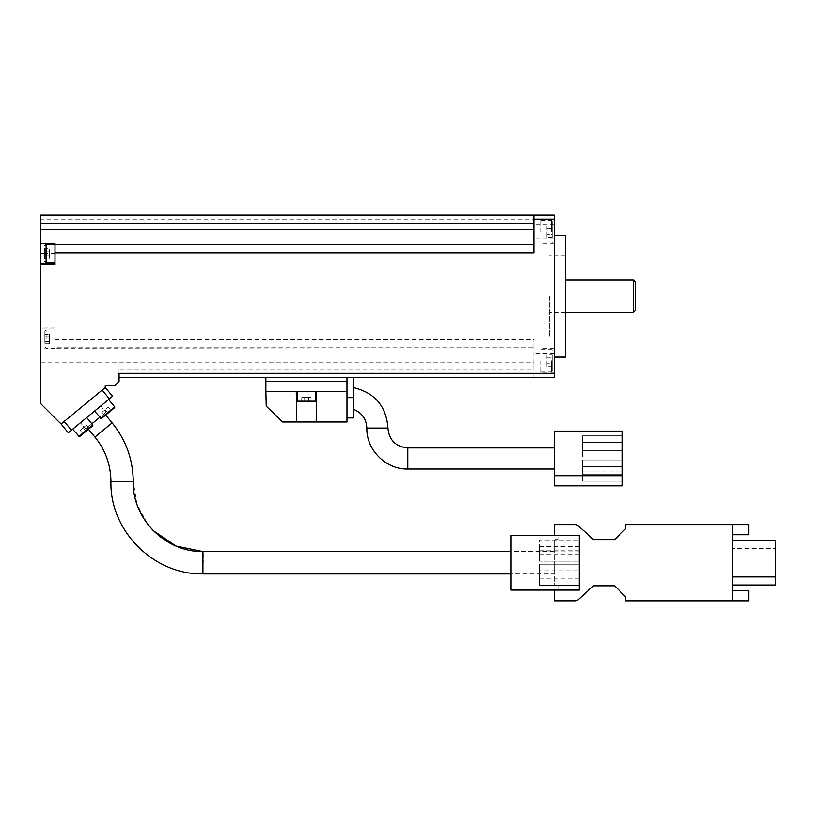 <?xml version="1.0" encoding="UTF-8"?>
<svg xmlns="http://www.w3.org/2000/svg" width="816" height="816" viewBox="0 0 816 816"><rect width="100%" height="100%" fill="white"/><g stroke="black" fill="none" stroke-linecap="round" stroke-linejoin="round"><path stroke-width="0.61" stroke-dasharray="4.08 3.06" d="M622.322 435.764L622.322 456.96L622.322 435.764L622.322 456.96L622.322 435.764L582.573 435.764L622.322 435.764L582.573 435.764L582.573 456.96L622.322 456.96L582.573 456.96L582.573 435.764L622.322 435.764M622.322 485.846L622.322 431.103L554.186 431.103L554.186 485.846L622.322 485.846M622.322 471.046L622.322 460L622.322 481.185L622.322 460L622.322 481.185L622.322 471.046L582.573 471.046L582.573 460L582.573 481.185L582.573 460L582.573 481.185L582.573 471.046L622.322 471.046M554.186 458.48L554.186 447.933L554.186 458.48M281.438 421.331L296.422 421.331L296.657 421.984L281.734 421.627L266.22 406.113L265.863 391.568L316.557 391.568L316.169 421.984L346.973 421.984L346.973 377.369L346.973 417.925L346.973 377.369L353.461 377.369L265.863 377.369L346.973 377.369M296.422 421.331L296.279 391.568L346.973 391.568M54.988 348.769L54.988 328.95L40.8 328.95L40.8 348.769L54.988 348.769L54.988 347.769L533.919 347.769L54.988 348.208L54.988 327.971L54.988 328.95L40.8 328.95L40.8 219.218L554.186 219.218L554.186 377.369L533.919 377.369L533.919 339.66L533.919 377.369L119.065 377.369L119.065 369.26L533.919 369.26M202.929 573.862L202.929 551.565L202.929 573.862M732.625 600.831L732.625 524.596L625.566 524.596L625.566 528.656L614.611 539.6L593.528 539.6L578.054 525.647A4.06 4.06 0 0 0 575.341 524.596L554.186 524.596L554.186 535.551L558.246 535.551L558.246 539.6L554.186 539.6L554.186 585.827L558.246 585.827L558.246 589.886L554.186 589.886L554.186 600.831L575.341 600.831A4.06 4.06 0 0 0 578.054 599.791L593.528 585.827L614.611 585.827L625.566 596.782L625.566 600.831L748.843 600.831L748.843 590.702L732.625 590.702M732.625 534.735L732.625 524.596L732.625 534.735L748.843 534.735L748.843 524.596L732.625 524.596M732.625 576.912L732.625 540.416L732.625 585.021L732.625 548.525L732.625 576.912L775.2 576.912L732.625 576.912L775.2 576.912L775.2 548.525L732.625 548.525L775.2 548.525L775.2 576.912L775.2 540.416L732.625 540.416M203.011 562.714L203.011 573.872L203.011 562.714C203.011 577.085 203.011 577.085 203.011 562.714C203.011 577.085 203.011 577.085 203.011 562.714L203.194 562.714C203.194 548.342 203.194 548.342 203.194 562.714C203.194 548.342 203.194 548.342 203.194 562.714M554.186 562.714L554.186 573.872L554.186 562.714M105.672 415.058L104.377 413.488L87.179 427.686L88.475 429.257L87.179 427.686L104.377 413.488L87.179 427.686L104.377 413.488L112.129 422.872L94.931 437.07C105.437 450.065 110.772 464.906 110.935 481.613C109.67 530.839 153.775 575.035 203.011 573.862L554.186 573.872M40.8 348.769L40.8 402.89A2.03 2.03 0 0 0 41.392 404.328L59.772 422.708A2.03 2.03 0 0 0 62.495 422.831L105.274 387.508L62.495 422.831L105.274 387.508L105.274 385.478L115.015 385.478L119.065 381.429M44.86 251.114L49.317 251.114L49.317 258.131L44.86 258.131L44.86 248.768L44.86 251.114L44.86 248.768L49.317 248.768L49.317 251.114L44.86 251.114L44.86 258.131L44.86 255.796L49.317 255.796L49.317 248.768M44.86 339.089L44.86 331.225L44.86 339.089M49.317 334.407L49.317 341.425L49.317 336.743L44.86 336.743L44.86 334.407L44.86 343.771L44.86 336.743L49.317 336.743L49.317 334.407L44.86 334.407M40.8 219.218L40.8 215.169L554.186 215.169L554.186 219.218M40.8 263.588L54.988 263.588L54.988 244.769L533.919 244.769L533.919 215.169M54.988 244.769L54.988 243.77M54.988 327.971L40.8 327.971M554.186 231.754L554.186 219.586L554.186 231.754M554.186 360.784L554.186 372.953L554.186 360.784M554.186 296.269L554.186 235.436L554.186 296.269M119.065 373.32L119.065 369.26M533.919 360.784L533.919 367.883L533.919 360.784M533.919 231.754L533.919 224.655L533.919 231.754M533.919 244.769L533.919 252.878M565.549 235.436L565.549 357.092M565.549 296.269L565.549 336.824L565.549 296.269M549.321 296.269L549.321 336.824L549.321 296.269M539.998 360.784L539.998 372.953L539.998 360.784M552.167 360.784L552.167 371.331L552.167 360.784M546.893 354.929L546.893 363.712L552.167 363.712L552.167 366.639L552.167 357.857L552.167 363.712L546.893 363.712L546.893 357.857L552.167 357.857L552.167 354.929L552.167 357.857L546.893 357.857L546.893 354.929L552.167 354.929M539.998 231.754L539.998 219.586L539.998 231.754M552.167 231.754L552.167 221.207L552.167 231.754M546.893 225.899L546.893 234.682L552.167 234.682L552.167 237.599L552.167 228.827L552.167 234.682L546.893 234.682L546.893 228.827L552.167 228.827L552.167 225.899L552.167 228.827L546.893 228.827L546.893 225.899L552.167 225.899M546.893 366.639L546.893 363.712L546.893 366.639L552.167 366.639M546.893 237.599L546.893 234.682L546.893 237.599L552.167 237.599M54.988 263.588L54.988 264.568M49.317 343.771L49.317 341.425L44.86 341.425L49.317 341.425L49.317 343.771L44.86 343.771M49.317 258.131L49.317 255.796L44.86 255.796M635.297 282.071L635.297 310.457M633.267 280.051L633.267 312.487M61.078 424.004L62.495 422.831M68.309 432.766L112.506 396.27L105.274 387.508M99.695 417.364L105.947 412.202L100.786 405.95L80.458 422.729L100.786 405.95L80.458 422.729L100.786 405.95L105.947 412.202L85.619 428.981L105.947 412.202L85.619 428.981L80.458 422.729L85.619 428.981L91.871 423.82M86.71 417.568L72.634 429.185L86.71 417.568L72.634 429.185L86.71 417.568L92.84 424.993L78.775 436.611L72.634 429.185M108.599 399.493L94.523 411.111L108.599 399.493L94.523 411.111L108.599 399.493L114.73 406.919L100.664 418.537L94.523 411.111M111.139 410.54L101.378 418.608L111.139 410.54L108.304 407.102L111.139 410.54L108.304 407.102L105.172 409.683L108.018 413.12L105.172 409.683L102.051 412.264L104.887 415.701L102.051 412.264L105.172 409.683L108.304 407.102L111.139 410.54M89.26 428.614L82.997 433.775L92.769 425.707L82.997 433.775L89.26 428.614L86.414 425.177L89.26 428.614L86.414 425.177L83.283 427.757L86.129 431.195L83.283 427.757L80.162 430.338L82.997 433.775L80.162 430.338L86.414 425.177L89.26 428.614M101.378 418.608L100.664 418.537L114.73 406.919L100.664 418.537M79.478 436.682L78.775 436.611L92.84 424.993L78.775 436.611M83.283 427.757L86.129 431.195L83.283 427.757L80.162 430.338L82.997 433.775L80.162 430.338L86.414 425.177L83.283 427.757M105.172 409.683L108.018 413.12L105.172 409.683L102.051 412.264L104.887 415.701L102.051 412.264L108.304 407.102L105.172 409.683M554.186 535.347L558.246 535.551L558.246 539.6L554.186 539.6L554.186 585.827L558.246 585.827L558.246 589.886L554.186 590.09M775.2 576.912L775.2 585.021L732.625 585.021M202.929 551.524L202.929 573.913M511.122 562.714L511.122 573.913L511.122 562.714M579.248 535.347L511.122 535.347L511.122 590.09L579.248 590.09L579.248 535.347M579.248 551.055L579.248 540.008L579.248 551.055L539.509 551.055L539.509 561.194L579.248 561.194L539.509 561.194L539.509 540.008L579.248 540.008L539.509 540.008L539.509 551.055M579.248 564.233L579.248 585.429L579.248 564.233L539.509 564.233L539.509 585.429L579.248 585.429L539.509 585.429L539.509 564.233L579.248 564.233M539.509 570.782L539.509 578.891L539.509 570.782L579.248 570.782L579.248 578.891L579.248 570.782M539.509 550.606L539.509 546.547L539.509 550.606M579.248 550.606L579.248 546.547L579.248 550.606M265.863 391.568L265.863 381.429L346.973 381.429L265.863 381.429L265.863 377.369M265.863 381.429L346.973 381.429M353.461 417.925L353.461 377.369M353.461 389.681L353.461 409.265L353.461 389.681M316.557 391.568L316.557 418.18L316.557 391.568L296.279 391.568L296.279 418.18L296.279 391.568M297.289 391.568L315.537 391.568L297.289 391.568L315.537 391.568L297.289 391.568L297.289 401.197L315.537 401.197L297.289 401.197L315.037 401.707L297.799 401.707M311.1 401.707L301.736 401.707L311.1 401.707L301.736 401.707L308.754 401.707L308.754 397.239L311.1 397.239L311.1 401.707L311.1 397.239L308.754 397.239L308.754 401.707L301.736 401.707L301.736 397.239L308.754 397.239L304.072 397.239L304.072 401.707L304.072 397.239L301.736 397.239L301.736 401.707M308.754 397.239L308.754 401.707L308.754 397.239L311.1 397.239L304.072 397.239L308.754 397.239M304.072 397.239L304.072 401.707L304.072 397.239L301.736 397.239L304.072 397.239M582.573 446.362L582.573 450.422L582.573 446.362M622.322 446.362L622.322 450.422L622.322 446.362M582.573 456.96L622.322 456.96L582.573 456.96L582.573 435.764L582.573 456.96M622.322 481.185L582.573 481.185L622.322 481.185M622.322 460L582.573 460L622.322 460M622.322 470.587L622.322 474.647L622.322 470.587M582.573 470.587L582.573 474.647L582.573 470.587M407.796 469.016L407.796 447.933M316.414 421.331L346.973 421.331M110.935 481.613L133.243 481.613L110.935 481.613L133.243 481.613L136.966 504.115L147.727 524.229M40.8 362.773L533.919 362.773M554.186 373.32L533.919 373.32M54.988 339.66L533.919 339.66M551.555 360.784L551.555 371.943L551.555 360.784M551.555 231.754L551.555 220.595L551.555 231.754M54.988 253.45L44.86 253.45M54.988 339.089L40.8 339.089M46.124 339.089L46.124 329.96L46.124 339.089M46.124 262.579L46.124 244.331M109.385 398.851L102.153 390.089M71.431 430.185L64.209 421.423M539.509 550.147L579.248 550.147M353.461 397.647L346.973 397.647M315.037 401.707L315.537 401.197L297.289 401.197M366.843 428.063L387.926 428.063M622.322 475.708L554.186 475.708M554.186 551.565L202.929 551.565M565.549 255.714L549.321 255.714M565.549 336.824L549.321 336.824M554.186 348.626L539.998 348.626M554.186 372.953L539.998 372.953M552.167 350.248L551.555 349.636L539.998 349.636M552.167 371.331L551.555 371.943L539.998 371.943M554.186 219.586L539.998 219.586M554.186 243.913L539.998 243.913M552.167 221.207L551.555 220.595L539.998 220.595M552.167 242.291L551.555 242.903L539.998 242.903M554.186 353.685L533.919 353.685M554.186 367.883L533.919 367.883M554.186 224.655L533.919 224.655M554.186 238.843L533.919 238.843M54.988 348.208L46.124 348.208L44.86 346.943M54.988 329.96L46.124 329.96L44.86 331.225M565.549 280.051L549.321 280.051M565.549 312.487L549.321 312.487M114.73 406.919L114.658 407.633M92.84 424.993L92.769 425.707M539.509 578.891L579.248 578.891M539.509 554.656L579.248 554.656M539.509 546.547L579.248 546.547M315.537 401.197L315.537 391.568M582.573 450.422L622.322 450.422L582.573 450.422M582.573 442.313L622.322 442.313L582.573 442.313M622.322 466.538L582.573 466.538L622.322 466.538M622.322 474.647L582.573 474.647L622.322 474.647"/><path stroke-width="1.22" d="M622.322 431.103L622.322 485.846L554.186 485.846L554.186 431.103L622.322 431.103M296.279 391.568L296.657 421.984L316.169 421.984L316.557 391.568L346.973 391.568L346.973 421.984L282.591 421.984L266.22 406.113L265.863 391.568L316.557 391.568M119.065 377.369L554.186 377.369L554.186 219.218L533.919 219.218L533.919 252.878L54.988 252.878L54.988 264.568L40.8 264.568L40.8 402.89A2.03 2.03 0 0 0 41.392 404.328L59.772 422.708A2.03 2.03 0 0 0 62.495 422.831L105.274 387.508L105.274 385.478L115.015 385.478L119.065 381.429L119.065 377.369M346.973 377.369L346.973 391.568M105.672 415.058L112.129 422.872C125.98 439.997 133.018 459.581 133.243 481.613C133.018 459.581 125.98 439.997 112.129 422.872L94.931 437.07L88.475 429.257L94.931 437.07C105.437 450.065 110.772 464.906 110.935 481.613C109.681 530.808 153.724 574.984 202.929 573.862M554.186 590.09L554.186 600.831L575.341 600.831A4.06 4.06 0 0 0 578.054 599.791L593.528 585.827L614.611 585.827L625.566 596.782L625.566 600.831L732.625 600.831L732.625 524.596L625.566 524.596L625.566 528.656L614.611 539.6L593.528 539.6L578.054 525.647A4.06 4.06 0 0 0 575.341 524.596L554.186 524.596L554.186 535.347M44.86 248.768L44.86 258.131M44.86 251.114L44.86 255.796M54.988 263.588L40.8 263.588L40.8 264.568M40.8 263.588L40.8 223.278L533.919 223.278M554.186 219.218L554.186 215.169L40.8 215.169L40.8 223.278M44.86 261.314L46.124 262.579L46.124 244.331L54.988 244.331L54.988 243.77L40.8 243.77M119.065 381.429L119.065 373.32L554.186 373.32M533.919 215.169L533.919 219.218M54.988 244.331L54.988 252.878M54.988 244.769L533.919 244.769M554.186 357.092L565.549 357.092L565.549 235.436L554.186 235.436M633.267 280.051L633.267 312.487L635.297 310.457L635.297 282.071L633.267 280.051L565.549 280.051M62.495 422.831L61.078 424.004L68.309 432.766L61.078 424.004M68.309 432.766L112.506 396.27L105.274 387.508M101.378 418.608L114.658 407.633L101.378 418.608L94.523 411.111M79.478 436.682L92.769 425.707L79.478 436.682L72.634 429.185M732.625 534.735L748.843 534.735L748.843 524.596L732.625 524.596M732.625 600.831L748.843 600.831L748.843 590.702L732.625 590.702M732.625 576.912L775.2 576.912L775.2 540.416L732.625 540.416M775.2 576.912L775.2 585.021L732.625 585.021M91.871 423.82L99.695 417.364M511.122 573.913L202.929 573.913L202.929 551.524L511.122 551.524M579.248 535.347L511.122 535.347L511.122 590.09L579.248 590.09L579.248 535.347M265.863 377.369L265.863 381.429L346.973 381.429M265.863 381.429L265.863 391.568M353.461 377.369L353.461 417.925L346.973 417.925M301.736 401.707L311.1 401.707M297.799 401.707L297.289 391.568M554.186 447.933L407.796 447.933L407.796 469.016L554.186 469.016M281.438 421.331L296.422 421.331M316.414 421.331L346.973 421.331M153.347 530.696L176.052 546.077L202.929 551.565C165.036 552.248 132.172 518.282 133.243 481.613L110.935 481.613M40.8 229.765L533.919 229.765M44.86 253.45L40.8 253.45M109.385 398.851L102.153 390.089M71.431 430.185L64.209 421.423M100.664 418.537L114.73 406.919L114.658 407.633M78.775 436.611L92.84 424.993L92.769 425.707M353.461 397.647L346.973 397.647M297.289 401.197L315.537 401.197L315.037 401.707M353.461 387.62C374.819 392.69 386.305 406.174 387.926 428.063L366.843 428.063C366.272 449.942 385.907 469.588 407.796 469.016M622.322 475.708L554.186 475.708M147.727 524.229L153.204 530.533M46.124 244.331L44.86 245.596M46.124 262.579L54.988 262.579M633.267 312.487L565.549 312.487M114.73 406.919L108.599 399.493M92.84 424.993L86.71 417.568M315.537 401.197L315.537 391.568M353.45 409.285C361.906 412.702 366.364 418.965 366.843 428.063M387.926 428.063C389.099 440.13 395.729 446.76 407.796 447.933"/></g></svg>
